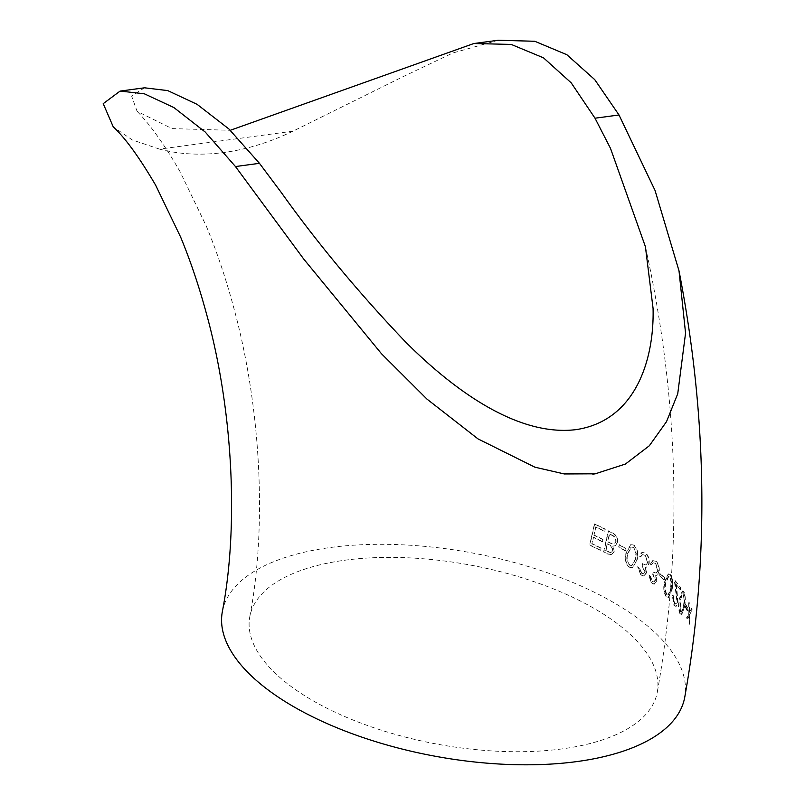 <?xml version="1.0" encoding="UTF-8"?>
<svg xmlns="http://www.w3.org/2000/svg" width="805" height="805" viewBox="0 0 805 805"><rect width="100%" height="100%" fill="white"/><g stroke="black" fill="none" stroke-linecap="round" stroke-linejoin="round"><path stroke-width="0.6" stroke-dasharray="4.03 3.02" d="M292.98 131.185L159.581 149.126A235.13 169.261 131 0 0 292.98 131.185L402.339 77.028L452.772 53.009L498.194 40.25M222.331 611.709A235.13 103.322 -169.5 0 1 398.535 544.643A235.13 103.322 -169.5 0 1 650.058 628.131A235.13 103.322 -169.5 0 1 684.713 697.412M159.581 149.126L132.382 139.979L113.264 126.908M602.955 539.41L594.06 534.993L595.921 526.852L604.786 531.29L605.279 529.116L594.714 523.854L589.894 545.015L600.58 550.217L601.053 548.064L592.108 543.667L593.567 537.166L602.482 541.574L602.955 539.41L602.482 541.574M637.147 559.717C638.747 553.941 637.721 549.08 634.068 545.146L631.05 544.562L626.391 552.794C624.68 558.499 625.737 563.309 629.53 567.223L632.599 567.837L637.147 559.717L632.227 567.917L629.53 567.223M645.208 555.269L647.955 562.393L646.023 564.798L642.692 563.591L642.269 565.744L645.278 571.862L643.608 573.673L641.756 573.049L639.311 567.636L637.963 566.71L641.323 575.183L644.252 575.867L646.546 572.808L645.741 567.263L646.516 567.193L645.348 567.334L647.612 566.609L649.162 563.52C649.555 558.851 648.367 555.37 645.61 553.095L642.259 552.391L639.472 555.812L640.81 556.738L642.551 554.655L645.208 555.269L642.551 554.655M625.867 548.527L619.397 544.693L618.934 546.857L625.404 550.68L625.867 548.527L625.404 550.68M607.443 553.78L611.79 554.796L614.195 551.636L613.118 546.032L615.241 545.75L617.636 542.52C617.938 538.263 616.509 535.224 613.36 533.423L608.53 530.817L603.901 551.918L607.443 553.78L603.901 551.918M655.733 563.45L658.128 570.614L656.296 573.019L653.358 571.741L652.946 573.885L655.622 580.063L654.042 581.864L652.402 581.19L650.239 575.736L649.021 574.78L651.98 583.323L654.566 584.078L656.749 581.029L656.085 575.464L656.689 575.424L655.662 575.515L657.776 574.84L659.215 571.771C659.617 567.102 658.581 563.601 656.115 561.286L653.157 560.511L650.51 563.892L651.728 564.848L653.328 562.786L655.733 563.45L653.328 562.786M664.678 577.688L660.17 573.502L659.768 575.645L664.296 579.831L664.678 577.688L664.296 579.831M672.095 589.502C673.393 583.756 672.859 578.825 670.495 574.7L668.633 573.925L664.93 582.005C663.551 587.67 664.115 592.561 666.621 596.696L668.492 597.491L672.095 589.502L668.039 597.521L666.621 596.696M680.356 589.763L680.698 587.62L674.751 580.053L677.387 601.536L675.938 603.992L674.781 603.358L673.493 595.952L672.638 594.955L674.449 605.551L676.19 606.286L678.102 602.714L676.381 584.581L680.356 589.763L676.381 584.581M684.622 606.698C685.749 600.953 685.538 596.002 683.998 591.836L682.731 591.031L679.732 599.071C678.545 604.716 678.786 609.637 680.456 613.812L681.724 614.648L684.622 606.698L681.251 614.658L680.456 613.812M687.943 608.55L685.729 604.233L685.397 606.376L687.611 610.693L687.943 608.55L687.611 610.693M692.089 609.486L691.696 608.288L689.805 612.394L689.181 602.019L689.332 613.36L687.067 617.727L687.611 618.924L689.342 615.523L689.734 624.338L689.805 614.557L692.089 609.486L689.805 614.557M562.091 748.892A207.227 91.056 -169.5 0 1 347.358 717.668A207.227 91.056 -169.5 0 1 249.771 616.791A207.227 91.056 -169.5 0 1 405.056 557.684A207.227 91.056 -169.5 0 1 626.733 631.271A207.227 91.056 -169.5 0 1 657.272 692.32A207.227 91.056 -169.5 0 1 562.091 748.892M144.477 87.805L131.607 96.016L137.081 111.332L171.958 128.589L230.29 130.289M689.322 614.547L689.241 624.318L688.849 615.503L687.118 618.914L686.585 617.717L688.838 613.35L688.688 602.019L689.311 612.384L691.696 608.288M691.203 608.278L691.596 609.466M687.128 610.693L684.914 606.376L685.729 604.233M685.246 604.233L687.46 608.55M679.984 613.823C678.313 609.647 678.072 604.736 679.259 599.091L682.258 591.041L683.998 591.836M683.526 591.856C685.055 596.012 685.266 600.963 684.139 606.698M680.366 611.709L681.272 612.233L683.556 605.702L684.129 600.027L683.214 594.03L682.288 593.506L679.963 600.097L680.366 611.709L681.744 612.223L684.029 605.702L684.602 600.017L683.687 594.02L682.751 593.496L680.426 600.087L680.839 611.709M675.918 584.611L677.639 602.724L675.727 606.306L673.996 605.581L672.185 594.986L673.03 595.982L674.318 603.378L675.476 604.012L676.925 601.556L674.298 580.083L680.698 587.62M680.235 587.64L679.893 589.783M666.178 596.726C663.682 592.601 663.119 587.71 664.497 582.055L668.19 573.965L670.495 574.7M670.052 574.74C672.406 578.855 672.94 583.786 671.642 589.542M666.59 594.613L667.939 595.106L670.756 588.556L671.29 582.88L669.71 576.913L668.341 576.42L665.494 583.041C664.356 587.449 664.729 591.313 666.59 594.613L668.381 595.066L671.199 588.515L671.732 582.84L670.152 576.873L668.784 576.38L665.926 583.001C664.799 587.409 665.172 591.262 667.033 594.583M663.863 579.882L659.345 575.696L660.17 573.502M659.738 573.552L664.246 577.728M652.915 562.856L651.315 564.909L650.108 563.963L652.754 560.572L655.703 561.347C658.168 563.661 659.194 567.153 658.792 571.822L657.363 574.901L655.662 575.515L656.337 581.089L654.153 584.138L651.567 583.394L648.619 574.851L649.826 575.796L651.99 581.25L653.63 581.924L655.2 580.123L652.543 573.945L652.946 571.802L655.874 573.08L658.128 570.614M657.715 570.675L655.32 563.51M603.589 552.029L608.228 530.928L613.038 533.524C616.187 535.325 617.606 538.364 617.304 542.62L614.909 545.86L612.796 546.132L614.195 551.636M613.863 551.737L611.458 554.897L607.131 553.89M607.886 551.888L611.005 552.592L612.303 550.831C612.384 547.712 611.025 545.619 608.238 544.542L607.151 543.969L605.692 550.721L611.327 552.482L612.625 550.731C612.706 547.611 611.347 545.518 608.55 544.442L607.463 543.858L606.004 550.61L608.208 551.777M608.701 542.379L612.072 543.928L613.933 543.938L615.755 541.745C615.835 538.505 614.467 536.311 611.629 535.174L609.355 533.957L607.624 541.805L612.394 543.818L614.255 543.838L616.077 541.644C616.167 538.404 614.789 536.211 611.941 535.073L609.667 533.846L607.936 541.695L609.013 542.268M625.062 550.771L618.602 546.957L619.397 544.693M619.065 544.794L625.515 548.618M642.169 554.726L640.438 556.819L639.1 555.893L641.877 552.471L645.218 553.176C647.965 555.44 649.152 558.922 648.76 563.591L647.21 566.68L645.348 567.334L646.153 572.878L643.859 575.947L640.931 575.263L637.59 566.79L638.929 567.716L641.374 573.12L643.215 573.754L644.886 571.942L641.877 565.814L642.299 563.661L645.63 564.879L647.955 562.393M647.552 562.464L644.815 555.339M629.178 567.314C625.374 563.399 624.338 558.6 626.038 552.884L630.697 544.643L634.068 545.146M633.706 545.227C637.349 549.161 638.365 554.021 636.775 559.807M629.661 565.191L631.855 565.543L635.397 558.891L635.89 553.216L633.304 547.41L631.08 547.058L627.508 553.8C626.089 558.247 626.803 562.041 629.661 565.191L632.217 565.462L635.769 558.801L636.262 553.136L633.666 547.33L631.432 546.967L627.86 553.709C626.441 558.157 627.155 561.95 630.023 565.1M602.18 541.685L593.285 537.277L591.826 543.788L600.761 548.175L600.288 550.338L589.622 545.136L594.442 523.964L604.978 529.227L604.485 531.391L595.64 526.963L594.06 534.993M593.778 535.114L602.663 539.521M249.771 616.791C266.717 528.784 261.555 409.956 233.973 308.587C226.114 279.164 216.897 251.683 206.322 226.165L180.119 171.787C164.683 144.981 150.334 124.825 137.081 111.332M645.419 246.722C678.967 399.24 682.922 547.772 657.272 692.32"/><path stroke-width="1.21" d="M576.712 761.6A235.13 103.322 -169.5 0 1 333.059 726.16A235.13 103.322 -169.5 0 1 222.331 611.709C238.562 527.909 233.51 411.838 206.543 314.041C199.107 286.52 190.483 260.89 180.662 237.163L155.677 185.251C139.215 157.166 125.077 137.725 113.264 126.908L103.221 103.654L120.096 91.086L144.296 93.783L173.89 107.558L205.215 132.03L235.483 166.565L303.706 259.029L381.52 353.777L426.972 399.099L478.009 438.896L534.872 467.182L564.315 473.954L595.267 473.803L625.394 464.062L649.333 445.759L666.52 421.649L677.73 393.776L685.558 333.139L679.007 270.842C707.454 417.211 709.356 559.405 684.713 697.412A235.13 103.322 -169.5 0 1 576.712 761.6M230.29 130.289L473.803 43.53L498.194 40.25L534.792 41.276L566.871 54.72L594.764 79.655L619.015 114.994L655.059 190.473L679.007 270.842M235.473 166.544L259.462 163.324L281.358 192.606C317.12 242.758 358.426 292.457 405.287 341.682C450.438 386.903 515.552 436.954 575.937 429.649C635.749 420.794 654.364 359.483 653.066 308.365L645.419 246.722L610.492 148.351L595.016 118.204L571.188 82.824L543.506 57.839L511.225 44.426L473.803 43.53M259.462 163.324L228.892 128.971L197.124 104.358L167.742 90.603L144.477 87.805L120.096 91.086M618.995 114.984L595.006 118.204M592.772 474.155L595.277 473.813"/></g></svg>
